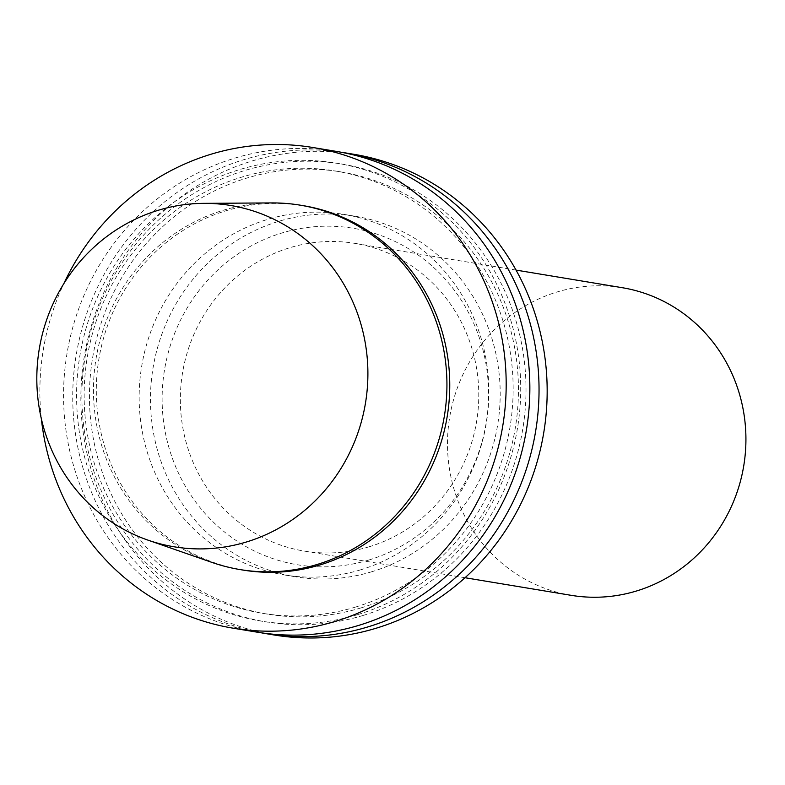<?xml version="1.0" encoding="UTF-8"?>
<svg xmlns="http://www.w3.org/2000/svg" width="785" height="785" viewBox="0 0 785 785"><rect width="100%" height="100%" fill="white"/><g stroke="black" fill="none" stroke-linecap="round" stroke-linejoin="round"><path stroke-width="0.59" stroke-dasharray="3.92 2.94" d="M212.097 562.452A184.671 176.507 99.4 0 1 96.064 358.51A184.671 176.507 99.4 0 1 271.698 202.923M242.82 570.038A184.671 176.507 99.4 0 1 98.9 358.98A184.671 176.507 99.4 0 1 303.236 205.66M41.35 418.758A243.635 232.86 99.4 0 1 63.722 283.827M256.862 632.121A243.635 232.86 99.4 0 1 66.98 353.692A243.635 232.86 99.4 0 1 336.559 151.426M357.842 614.567A232.046 221.792 99.4 0 1 83.691 337.187A232.046 221.792 99.4 0 1 454.407 224.539A232.046 221.792 99.4 0 1 357.842 614.567M355.821 606.982A224.137 214.236 99.4 0 1 261.984 613.222A224.137 214.236 99.4 0 1 87.302 357.057A224.137 214.236 99.4 0 1 335.303 170.973A224.137 214.236 99.4 0 1 512.89 377.86A224.137 214.236 99.4 0 1 355.821 606.982M361.12 607.865A224.137 214.236 99.4 0 1 267.283 614.096A224.137 214.236 99.4 0 1 92.601 357.931A224.137 214.236 99.4 0 1 340.611 171.856A224.137 214.236 99.4 0 1 518.188 378.743A224.137 214.236 99.4 0 1 361.12 607.865M363.141 615.44A232.046 221.792 99.4 0 1 88.99 338.06A232.046 221.792 99.4 0 1 459.706 225.423A232.046 221.792 99.4 0 1 363.141 615.44M261.454 632.838A243.635 232.86 99.4 0 1 76.165 355.212A243.635 232.86 99.4 0 1 341.141 152.231M274.171 634.996A243.635 232.86 99.4 0 1 84.289 356.557A243.635 232.86 99.4 0 1 353.868 154.292M360.629 569.822A182.728 174.643 99.4 0 1 284.131 574.905A182.728 174.643 99.4 0 1 141.722 366.075A182.728 174.643 99.4 0 1 343.909 214.383A182.728 174.643 99.4 0 1 488.672 383.041A182.728 174.643 99.4 0 1 360.629 569.822M371.933 571.696A182.728 174.643 99.4 0 1 295.445 576.779A182.728 174.643 99.4 0 1 153.036 367.959A182.728 174.643 99.4 0 1 355.212 216.258A182.728 174.643 99.4 0 1 499.986 384.915A182.728 174.643 99.4 0 1 371.933 571.696M368.832 560.019A170.541 163.005 99.4 0 1 167.342 356.164A170.541 163.005 99.4 0 1 439.806 273.376A170.541 163.005 99.4 0 1 368.832 560.019M369.342 546.713A155.921 149.032 99.4 0 1 304.06 551.05A155.921 149.032 99.4 0 1 182.542 372.846A155.921 149.032 99.4 0 1 355.065 243.399A155.921 149.032 99.4 0 1 478.605 387.319A155.921 149.032 99.4 0 1 369.342 546.713M571.205 595.334A155.921 149.032 99.4 0 1 449.687 417.139A155.921 149.032 99.4 0 1 622.211 287.693M340.611 171.856L335.303 170.973M267.283 614.096L261.984 613.222M355.212 216.258L343.909 214.383M295.445 576.779L284.131 574.905M516.039 270.089L355.065 243.399M465.034 577.731L304.06 551.05"/><path stroke-width="1.18" d="M246.48 541.974A172.975 165.331 99.4 0 1 147.933 540.119A172.975 165.331 99.4 0 1 39.25 349.089A172.975 165.331 99.4 0 1 203.766 203.354A172.975 165.331 99.4 0 1 366.487 351.121A172.975 165.331 99.4 0 1 246.48 541.974M203.766 203.354L271.698 202.923A184.671 176.507 99.4 0 1 300.41 205.199A184.671 176.507 99.4 0 1 446.724 375.652A184.671 176.507 99.4 0 1 317.307 564.425A184.671 176.507 99.4 0 1 239.994 569.567A184.671 176.507 99.4 0 1 212.097 562.452L147.933 540.119M300.41 205.199L303.236 205.66A184.671 176.507 99.4 0 1 449.55 376.123A184.671 176.507 99.4 0 1 320.133 564.896A184.671 176.507 99.4 0 1 242.82 570.038L239.994 569.567M63.722 283.827A243.635 232.86 99.4 0 1 312.872 147.501A243.635 232.86 99.4 0 1 505.903 372.375A243.635 232.86 99.4 0 1 335.175 621.426A243.635 232.86 99.4 0 1 233.184 628.196A243.635 232.86 99.4 0 1 41.35 418.758M312.872 147.501L336.559 151.426A243.635 232.86 99.4 0 1 529.581 376.3A243.635 232.86 99.4 0 1 358.853 625.351A243.635 232.86 99.4 0 1 256.862 632.121L233.184 628.196M341.141 152.231A243.635 232.86 99.4 0 1 345.734 152.947A243.635 232.86 99.4 0 1 538.765 377.82A243.635 232.86 99.4 0 1 368.037 626.872A243.635 232.86 99.4 0 1 266.036 633.652A243.635 232.86 99.4 0 1 261.454 632.838M345.734 152.947L353.868 154.292A243.635 232.86 99.4 0 1 546.89 379.175A243.635 232.86 99.4 0 1 376.172 628.216A243.635 232.86 99.4 0 1 274.171 634.996L266.036 633.652M516.039 270.089L622.211 287.693A155.921 149.032 99.4 0 1 745.75 431.613A155.921 149.032 99.4 0 1 636.488 590.997A155.921 149.032 99.4 0 1 571.205 595.334L465.034 577.731"/></g></svg>
